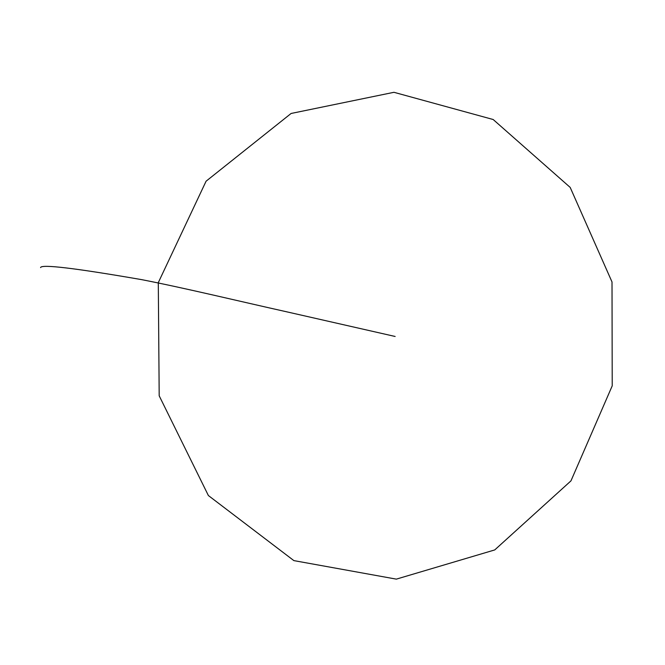 <?xml version="1.0" encoding="UTF-8"?>
<svg xmlns="http://www.w3.org/2000/svg" width="665" height="665" viewBox="0 0 665 665"><rect width="100%" height="100%" fill="white"/><g stroke="black" fill="none" stroke-linecap="round" stroke-linejoin="round"><path stroke-width="1" d="M158.295 282.625L206.083 181.204L291.104 113.466L393.954 92.302L493.181 119.517L570.188 187.414L612.008 281.96L612.224 385.833L570.961 480.87L494.735 549.93L396.332 579.132L293.872 560.612L208.378 495.533L159.193 395.8L158.295 282.625M395.151 336.473L287.596 312.018C240.023 301.42 185.003 288.095 141.803 279.666C74.987 268.095 41.238 264.063 40.573 267.579"/></g></svg>

